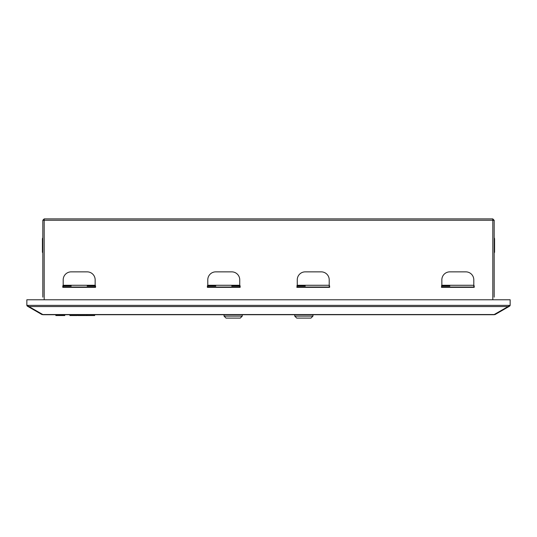 <?xml version="1.0" encoding="UTF-8"?>
<svg xmlns="http://www.w3.org/2000/svg" width="537" height="537" viewBox="0 0 537 537"><rect width="100%" height="100%" fill="white"/><g stroke="black" fill="none" stroke-linecap="round" stroke-linejoin="round"><path stroke-width="0.81" d="M441.85 285.275L441.448 287.355L474.205 287.355L474.205 285.758L473.802 285.758L474.205 285.758L474.205 287.033L473.802 287.033L473.802 279.844A7.988 7.988 0 0 0 465.814 271.856L449.838 271.856A7.988 7.988 0 0 0 441.85 279.844L441.85 285.275L473.802 285.275M441.448 285.758L441.85 285.758L441.448 285.758M297.256 285.275L296.86 287.355L329.611 287.355L329.611 285.758L329.215 285.758L329.611 285.758L329.611 287.033L329.215 287.033L329.215 279.844A7.988 7.988 0 0 0 321.227 271.856L305.244 271.856A7.988 7.988 0 0 0 297.256 279.844L297.256 285.275L329.215 285.275M296.86 285.758L297.256 285.758L296.86 285.758M239.744 287.033L240.14 287.033L240.14 285.758L240.14 287.355L207.389 287.355L207.389 285.758L207.785 285.758L207.389 285.758L207.389 287.033L207.785 287.033L207.785 279.844A7.988 7.988 0 0 1 215.773 271.856L231.756 271.856A7.988 7.988 0 0 1 239.744 279.844L239.744 287.033L207.785 287.033M240.14 285.758L239.744 285.758L240.14 285.758M95.15 287.033L95.552 287.033L95.552 285.758L95.552 287.355L62.795 287.355L62.795 285.758L63.198 285.758L62.795 285.758L62.795 287.033L63.198 287.033L63.198 279.844A7.988 7.988 0 0 1 71.186 271.856L87.162 271.856A7.988 7.988 0 0 1 95.15 279.844L95.15 287.033L63.198 287.033M95.552 285.758L95.15 285.758L95.552 285.758M493.852 314.722L43.148 314.722L26.85 305.378L26.85 299.774L510.15 299.774L510.15 305.378L493.852 314.722L495.094 314.541L508.62 306.728L508.405 306.352M42.826 297.149L42.826 220.392L44.182 220.251L44.182 218.895L492.818 218.895L492.818 220.251L494.174 220.392L492.818 218.895M44.182 218.895L42.826 220.251L43.947 220.264M44.182 219.452L43.383 220.304M42.826 220.251L42.826 235.669M494.174 297.149L494.174 220.392M494.174 220.251L492.818 219.452M42.128 314.152L41.906 314.541L27.528 306.238A1.356 1.356 0 0 1 26.897 305.405M26.85 299.774L27.407 299.774M28.595 306.352L28.38 306.728M41.906 314.541L42.96 314.669M42.826 237.824A1.759 1.759 0 0 0 42.423 238.945L42.423 244.375L42.826 244.375M42.826 252.363L42.423 252.363L42.423 244.375M71.186 286.073L63.198 286.073M215.773 286.073L207.785 286.073M305.244 286.073L297.256 286.073M297.256 287.033L329.215 287.033M449.838 286.073L441.85 286.073M441.85 287.033L473.802 287.033M87.162 286.073L95.15 286.073M231.756 286.073L239.744 286.073M510.103 305.405A1.356 1.356 0 0 1 509.472 306.238L508.62 306.728M509.593 299.774L510.15 299.774M494.872 314.152L495.094 314.541M493.053 220.264L493.617 220.304M494.174 237.824A1.759 1.759 0 0 1 494.577 238.945L494.577 252.363L494.174 252.363M489.798 314.722L270.762 314.722M312.957 316.112L294.739 316.112L296.739 318.105L310.957 318.105L312.957 316.112L312.957 314.91M294.665 314.756L313.037 314.756M47.202 314.722L266.238 314.722M242.261 316.112L240.261 318.105L226.043 318.105L224.043 316.112L242.261 316.112L242.261 314.91M242.335 314.756L223.963 314.756M64.776 314.756L64.776 315.555L64.702 314.756M77.261 314.756L77.261 315.555L69.904 315.555L69.904 314.756M86.927 314.756L86.927 315.555L80.718 315.555L80.718 314.756M82.208 315.555L82.208 314.756M80.718 315.555L78.019 315.555L78.019 314.756M86.571 315.555L86.571 314.756M83.933 315.555L83.933 314.756M87.33 314.756L87.33 315.555L94.68 315.555L94.68 314.756M64.702 315.555L57.17 315.555L57.17 314.756M58.815 315.555L58.815 314.756M62.883 315.555L62.883 314.756M64.662 315.555L64.662 314.756L64.688 315.555M57.17 315.555L55.848 315.555L55.848 314.756M59.902 315.555L59.902 314.756M61.735 315.555L61.735 314.756M44.182 299.774L44.182 220.251L492.818 220.251L492.818 299.774M508.022 306.56L28.978 306.56M510.15 305.378L26.85 305.378M42.799 314.541L494.201 314.541M27.743 305.875L27.528 306.238M63.198 285.275L95.15 285.275M207.785 285.275L239.744 285.275M509.472 306.238L509.257 305.875M494.174 244.375L494.577 244.375M294.739 314.91L294.739 316.112M224.043 314.91L224.043 316.112M58.922 315.555L58.922 314.756"/></g></svg>
